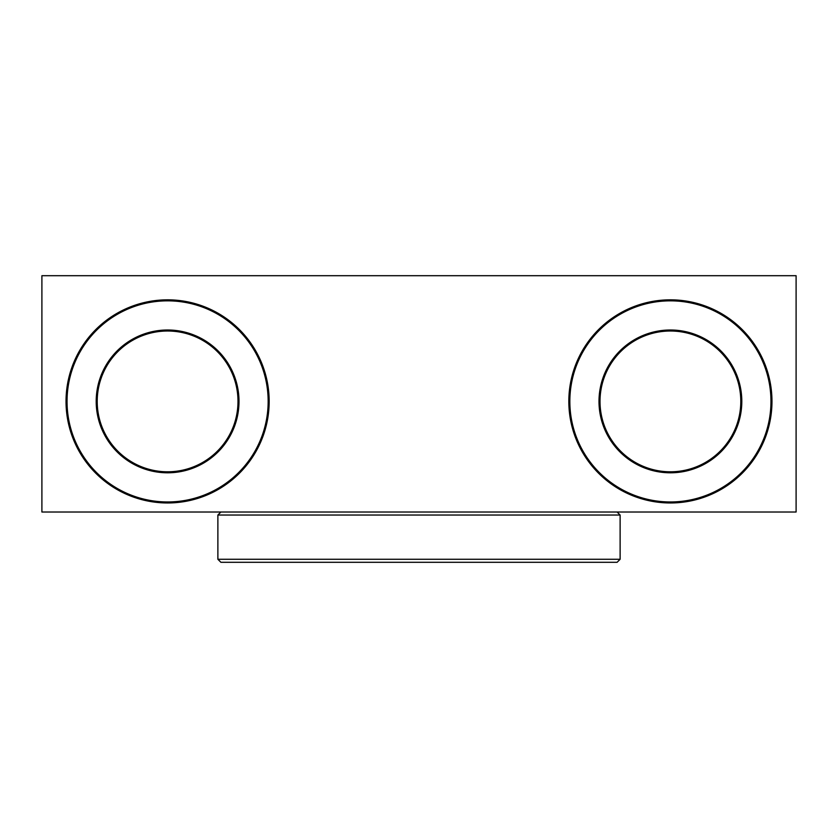 <?xml version="1.0" encoding="UTF-8"?>
<svg xmlns="http://www.w3.org/2000/svg" width="838" height="838" viewBox="0 0 838 838"><rect width="100%" height="100%" fill="white"/><g stroke="black" fill="none" stroke-linecap="round" stroke-linejoin="round"><path stroke-width="1.26" d="M41.9 275.702L41.9 512.018L796.1 512.018L796.1 275.702L41.9 275.702M96.202 401.402A71.398 71.398 0 0 0 203.299 463.236A71.398 71.398 0 0 0 203.299 339.568A71.398 71.398 0 0 0 96.202 401.402M97.208 401.402A70.392 70.392 0 0 1 202.796 340.438A70.392 70.392 0 0 1 202.796 462.367A70.392 70.392 0 0 1 97.208 401.402M599.002 401.402A71.398 71.398 0 0 0 706.099 463.236A71.398 71.398 0 0 0 706.099 339.568A71.398 71.398 0 0 0 599.002 401.402M600.008 401.402A70.392 70.392 0 0 1 705.596 340.438A70.392 70.392 0 0 1 705.596 462.367A70.392 70.392 0 0 1 600.008 401.402M268.16 401.402A100.56 100.56 0 0 1 117.32 488.491A100.56 100.56 0 0 1 117.32 314.313A100.56 100.56 0 0 1 268.16 401.402M269.166 401.402A101.566 101.566 0 0 0 116.817 313.443A101.566 101.566 0 0 0 116.817 489.361A101.566 101.566 0 0 0 269.166 401.402M770.96 401.402A100.56 100.56 0 0 1 620.12 488.491A100.56 100.56 0 0 1 620.12 314.313A100.56 100.56 0 0 1 770.96 401.402M771.966 401.402A101.566 101.566 0 0 0 619.617 313.443A101.566 101.566 0 0 0 619.617 489.361A101.566 101.566 0 0 0 771.966 401.402M419 562.298L617.103 562.298L620.12 559.281L217.88 559.281L220.897 562.298L419 562.298M220.897 512.018L217.88 515.035L620.12 515.035L620.12 559.281M217.88 515.035L217.88 559.281M617.103 512.018L620.12 515.035"/></g></svg>
